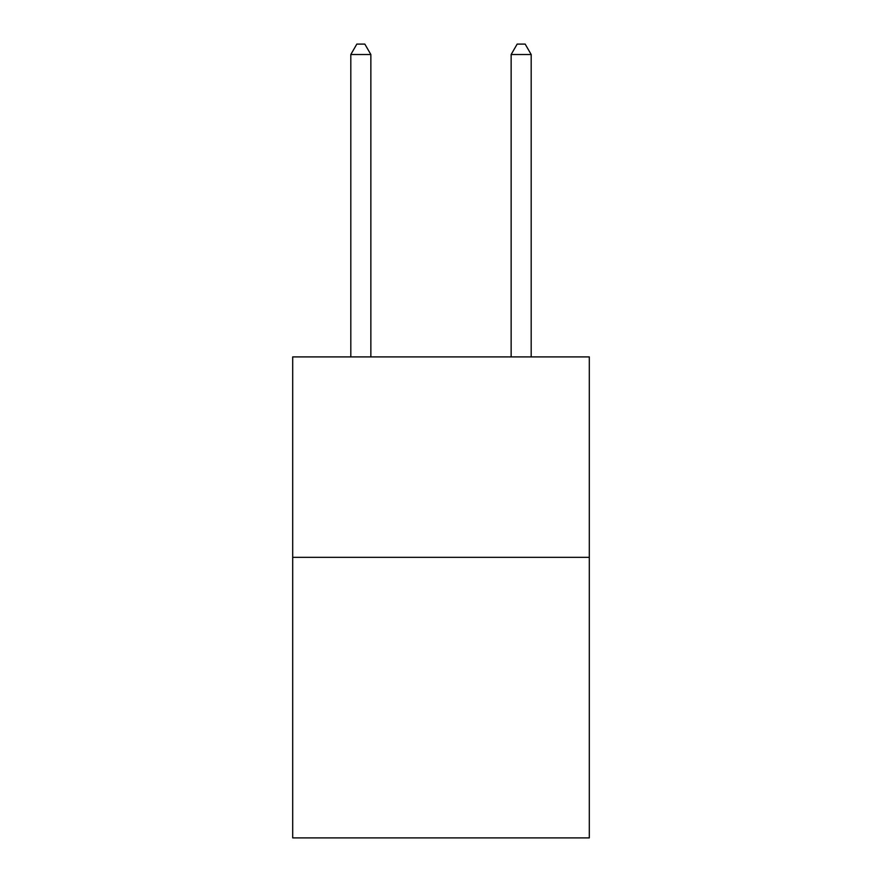 <?xml version="1.0" encoding="UTF-8"?>
<svg xmlns="http://www.w3.org/2000/svg" width="882" height="882" viewBox="0 0 882 882"><rect width="100%" height="100%" fill="white"/><g stroke="black" fill="none" stroke-linecap="round" stroke-linejoin="round"><path stroke-width="1.32" d="M589.308 557.325L589.308 837.9L292.692 837.9L292.692 356.901L589.308 356.901L589.308 557.325L292.692 557.325M370.859 356.901L370.859 54.519L350.815 54.519L350.815 356.901M350.815 54.519L356.824 44.1L364.839 44.1L370.859 54.519M531.185 356.901L531.185 54.519L511.141 54.519L511.141 356.901M511.141 54.519L517.161 44.1L525.176 44.1L531.185 54.519"/></g></svg>
